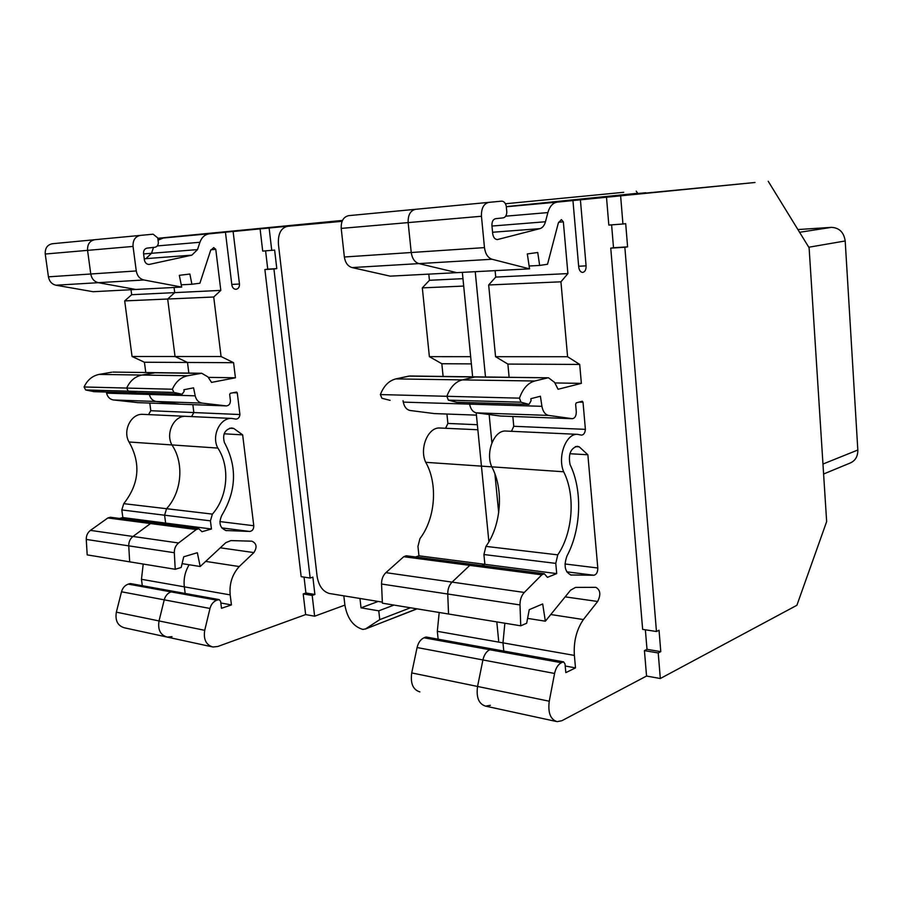 <?xml version="1.0" encoding="UTF-8"?>
<svg xmlns="http://www.w3.org/2000/svg" width="903" height="903" viewBox="0 0 903 903"><rect width="100%" height="100%" fill="white"/><g stroke="black" fill="none" stroke-linecap="round" stroke-linejoin="round"><path stroke-width="1.35" d="M645.859 192.757L637.857 193.49L645.859 192.757M508.287 206.471L755.021 182.496M508.276 206.403L637.71 193.276L508.276 206.403L580.403 199.834L755.021 182.485M556.146 721.441L485.566 706.135L490.397 705.299L485.566 706.135C478.782 704.001 476.107 697.432 477.552 686.461L482.913 659.946C484.087 654.844 486.378 651.435 489.765 649.731L491.311 649.043L425.55 637.146L423.992 637.789C420.572 639.403 418.27 642.654 417.084 647.53L411.723 672.916C410.289 683.436 412.987 689.757 419.839 691.879C412.987 689.757 410.289 683.436 411.723 672.916L417.084 647.53C418.27 642.654 420.572 639.403 423.992 637.789L426.419 637.066L492.169 648.952M503.772 651.052L502.971 642.857L503.772 651.052L502.971 642.857L437.312 631.321L438.136 639.189L437.312 631.321L439.197 612.471L437.312 631.321L502.971 642.857L504.867 623.217M527.589 618.374L545.356 621.196L542.68 603.96L529.248 609.66L526.663 623.251L520.749 625.813L448.543 614.006L447.741 594.016C447.696 589.095 449.141 585.133 452.076 582.119L469.786 565.38L403.72 556.722L385.897 572.649C382.94 575.516 381.495 579.308 381.551 584.027L382.387 603.181L448.543 614.006L382.387 603.181L381.551 584.027C381.495 579.308 382.94 575.516 385.897 572.649L403.72 556.722L406.282 555.763L403.72 556.722L469.786 565.38L472.574 564.386M481.592 565.56L484.888 564.33L483.918 554.532L485.927 546.383C501.323 525.241 503.942 489.144 491.763 466.84L425.731 462.325C438.045 483.748 435.46 518.412 419.951 538.606L417.954 546.417L418.947 555.808L484.888 564.33L481.592 565.56L484.888 564.33L418.947 555.808L415.617 556.97L418.947 555.808L417.954 546.417L419.951 538.606C435.46 518.412 438.045 483.748 425.731 462.325C419.094 448.464 428.09 426.938 439.851 428.011L439.851 428.011C428.09 426.938 419.094 448.464 425.731 462.325L491.763 466.84C485.216 452.426 494.167 429.952 505.815 431.047L506.267 431.07M445.574 428.27L447.888 423.451L446.929 414.059L447.888 423.451L477.36 424.715L447.888 423.451L445.574 428.27M500.725 416.035L476.457 412.863C472.912 412.118 470.632 409.206 469.605 404.126L403.291 402.117C404.318 406.993 406.632 409.781 410.199 410.504L434.49 413.597L410.199 410.504C406.632 409.781 404.318 406.993 403.291 402.117L403.043 400.718L403.291 402.117L469.605 404.126L469.368 402.67M456.816 402.264L448.396 400.153L446.85 396.293L380.366 394.577L381.924 398.291L390.085 400.345L381.924 398.291L380.366 394.577C383.775 385.874 388.933 380.648 395.841 378.899L409.928 375.998L548.527 377.815L554.589 382.375L558.065 389.272L581.363 383.369L579.703 364.44L567.592 356.73L560.932 281.815L567.908 273.586L563.348 221.856L561.361 219.61L558.314 223.064L547.523 264.263L539.655 265.437L537.736 252.49L527.318 253.935L529.553 268.846L492.033 259.251C487.88 257.795 485.351 253.912 484.471 247.614L481.457 216.257C481.231 208.266 483.703 203.638 488.85 202.362L501.673 201.155C503.874 201.234 505.398 202.859 506.244 206.042L506.809 212.171C506.572 215.49 505.364 217.397 503.185 217.871L495.578 218.695C493.038 219.361 491.819 221.675 491.932 225.626L492.699 233.64C493.298 237.399 494.855 239.385 497.384 239.577L539.87 228.651C542.511 227.838 544.385 225.547 545.457 221.754L547.884 212.577C549.735 206.29 552.862 202.803 557.264 202.125L572.942 200.568L578.721 267.006C579.207 270.415 580.527 272.232 582.672 272.435C585.02 271.905 586.16 269.715 586.092 265.866L580.403 199.834M443.113 376.427L441.827 363.74L429.376 356.651L422.322 287.876L429.433 280.291L428.801 274.128L429.433 280.291L462.968 278.666L429.433 280.291L422.322 287.876L463.69 286.07L422.322 287.876L429.376 356.651L470.655 356.674L429.376 356.651L441.827 363.74L471.366 363.886L441.827 363.74L443.113 376.427M529.553 268.846L456.828 272.65L418.89 263.608C414.691 262.231 412.14 258.529 411.237 252.513L408.145 222.601L341.21 228.403L344.359 257.005C345.273 262.75 347.836 266.272 352.068 267.581L390.22 276.149L456.828 272.65L390.22 276.149L352.068 267.581C347.836 266.272 345.273 262.75 344.359 257.005L341.21 228.403C340.962 221.111 343.445 216.867 348.66 215.648L415.572 209.304L348.66 215.648C343.445 216.867 340.962 221.111 341.21 228.403L408.145 222.601C407.908 214.982 410.38 210.557 415.583 209.304L488.85 202.362M509.123 377.296L507.87 364.078L509.123 377.296L507.87 364.078L495.555 356.685L488.67 284.976L495.724 277.086L495.115 270.652L495.724 277.086L567.908 273.586M511.47 431.307L513.773 426.284L511.47 431.307L513.773 426.284L585.392 429.354L583.022 402.23L582.311 401.237L576.261 402.84L575.629 404.228L576.283 411.644C576.306 415.843 575.008 418.191 572.389 418.699L548.663 415.425C545.175 414.658 542.917 411.61 541.924 406.316L540.412 396.248L530.874 398.674L531.066 400.774L529 404.409L456.512 402.286L448.396 400.153L446.85 396.293C450.258 387.195 455.394 381.732 462.257 379.903L475.023 377.002L548.527 377.815M513.773 426.284L512.836 416.497M645.363 629.797L647 649.347L644.426 650.645L646.548 676.042L561.88 720.718L557.117 721.655C550.435 719.51 547.805 712.693 549.25 701.213L554.577 673.457C555.751 668.118 558.009 664.54 561.35 662.723L563.585 661.854L565.03 663.976L565.82 672.633L575.504 667.893L574.376 655.409C573.495 641.672 576.498 629.718 583.383 619.548L597.662 601.477C601.026 594.637 600.416 589.93 595.845 587.334L575.55 587.401L570.561 590.212L545.356 621.196M548.471 202.498L714.341 186.458L548.471 202.498M491.311 649.043L489.765 649.731L423.992 637.789L489.765 649.731C486.378 651.435 484.087 654.844 482.913 659.946L417.084 647.53L482.913 659.946L477.552 686.461L411.723 672.916L477.552 686.461C476.107 697.432 478.782 704.001 485.566 706.135C478.782 704.001 476.107 697.432 477.552 686.461L482.913 659.946C484.087 654.844 486.378 651.435 489.765 649.731L492.022 648.93L426.272 637.044L562.874 661.989M469.786 565.38L452.076 582.119L385.897 572.649L452.076 582.119C449.141 585.133 447.696 589.095 447.741 594.016L381.551 584.027L447.741 594.016C447.696 589.095 449.141 585.133 452.076 582.119L469.786 565.38L472.337 564.364L406.282 555.763L472.337 564.364L469.786 565.38L541.811 574.816L544.328 573.732L547.421 577.356L556.711 573.597L555.774 563.382L557.761 554.86C572.965 532.668 575.606 495.002 563.664 471.772C557.23 456.726 566.091 433.237 577.559 434.343L581.543 435.133C583.767 434.828 585.054 432.898 585.392 429.354M556.711 573.597L484.888 564.33L483.918 554.532L485.927 546.383C501.323 525.241 503.942 489.144 491.763 466.84C485.216 452.426 494.167 429.952 505.815 431.047C494.167 429.952 485.216 452.426 491.763 466.84L563.664 471.772M572.389 418.699L500.533 416.035L476.457 412.863C472.912 412.118 470.632 409.206 469.605 404.126L541.924 406.316M475.023 377.002L408.709 376.122L395.841 378.899C388.933 380.648 383.775 385.874 380.366 394.577L446.85 396.293C450.258 387.195 455.394 381.732 462.257 379.903L475.023 377.002L462.257 379.903L534.711 381.01L547.32 377.962M579.703 364.44L507.87 364.078L495.555 356.685L488.67 284.976L495.724 277.086L495.115 270.652M408.145 222.601L411.237 252.513L344.359 257.005L411.237 252.513C412.14 258.529 414.691 262.231 418.89 263.608L352.068 267.581L418.89 263.608C414.691 262.231 412.14 258.529 411.237 252.513L408.145 222.601C407.908 214.982 410.38 210.557 415.583 209.304C410.38 210.557 407.908 214.982 408.145 222.601L481.457 216.257M506.301 206.652L572.942 200.568M529.124 266.001L539.655 265.437M507.87 364.078L495.555 356.685L488.67 284.976L560.932 281.815M495.555 356.685L567.592 356.73M554.871 382.951L581.363 383.369M456.512 402.286L448.396 400.153L446.85 396.293L519.462 398.155C522.848 388.64 527.928 382.917 534.711 381.01M529 404.409L520.986 402.196L519.462 398.155M520.749 625.813L519.993 604.931C519.947 599.784 521.392 595.63 524.293 592.458L541.811 574.816M550.785 614.525L583.383 619.548M565.21 666.008L575.504 667.893M571.61 575.109L571.283 575.098C564.962 572.31 563.517 565.944 566.949 556.022C581.272 529.282 582.593 490.036 570.053 464.571C568.168 454.423 570.549 448.339 577.198 446.308L579.241 446.827L587.864 454.762L597.797 567.998C597.786 572.242 596.465 574.658 593.835 575.256L570.504 574.974M575.358 446.624L579.241 446.827M569.895 453.724L587.864 454.762M304.04 577.107L305.914 592.989L303.205 593.937L305.643 614.582L217.792 646.492L212.916 647.011C206.065 644.956 203.322 639.403 204.721 630.328L209.981 608.464C211.144 604.265 213.435 601.511 216.844 600.19L219.136 599.603L220.625 601.353L221.506 608.295L231.439 604.92L230.186 594.896C229.17 583.891 232.195 574.443 239.227 566.553L253.878 552.591C257.321 547.207 256.655 543.403 251.881 541.179L230.897 540.592L225.795 542.68L200.184 566.508L197.339 552.715L183.727 556.79L181.187 567.468L175.227 569.285L174.313 552.726C174.234 548.652 175.656 545.412 178.58 542.985L196.256 529.542L198.807 528.752L201.99 531.72L211.46 529.011L210.422 520.85L212.397 514.112C227.838 496.864 230.288 466.772 217.86 448.08C211.155 436.025 220.061 417.446 231.879 418.439L235.988 419.116C238.279 418.89 239.588 417.367 239.927 414.533L237.275 392.861L236.53 392.06L230.31 393.302L229.667 394.397L230.4 400.322C230.457 403.664 229.136 405.526 226.439 405.91L202.125 403.11C198.558 402.467 196.244 400.04 195.195 395.83L193.581 387.839L183.919 389.724L184.133 391.383L182.056 394.25L173.94 392.444L172.371 389.238C175.724 381.743 180.826 377.24 187.689 375.75L201.719 373.266L207.938 376.901L211.539 382.398L235.423 377.793L233.584 362.69L221.077 356.538L213.718 297.008L220.806 290.394L215.772 249.352L213.718 247.603L210.625 250.402L199.902 283.226L191.91 284.253L189.878 274.038L179.325 275.325L181.684 287.075L143.882 279.975C139.717 278.88 137.177 275.878 136.263 270.945L133.046 246.429C132.775 240.175 135.202 236.507 140.326 235.401L153.138 234.193L157.754 237.94L158.375 242.749C158.16 245.368 156.953 246.88 154.774 247.298L147.166 248.088C144.627 248.652 143.419 250.492 143.566 253.585L144.378 259.861C144.999 262.807 146.568 264.331 149.097 264.455L191.876 255.143L197.509 249.6L199.913 242.275C201.753 237.263 204.913 234.441 209.406 233.809L225.445 232.252L231.868 285.032C232.398 287.741 233.764 289.174 235.976 289.31C238.403 288.87 239.555 287.098 239.464 284.027L233.109 231.507L342.282 220.863L224.508 232.094L342.384 220.614L233.109 231.507M172.044 636.626L167.19 637.089C160.373 635.069 157.653 629.684 159.03 620.937L164.233 599.84C165.384 595.788 167.665 593.136 171.062 591.883L173.331 591.318L130.687 583.609M142.313 585.72L141.455 579.297L184.325 586.837L185.183 593.463L184.325 586.837C183.433 578.958 185.047 571.61 189.156 564.759C185.047 571.61 183.433 578.958 184.325 586.837L230.186 594.896M110.358 517.238L107.841 517.961L90.447 530.377C87.58 532.612 86.18 535.637 86.259 539.43L87.185 554.882L129.671 561.835L128.745 545.852C128.677 541.913 130.077 538.786 132.978 536.461L150.519 523.548L153.307 522.826L110.595 517.272M119.557 518.435L122.842 517.566L165.633 523.097L162.326 524L165.633 523.097L164.594 515.207L166.558 508.705C181.898 492.101 184.314 463.013 171.931 444.942C165.26 433.282 174.087 415.357 185.849 416.328L143.284 414.364M148.51 414.601L150.79 410.718L193.852 412.558L191.56 416.588L193.852 412.558L192.858 404.668L193.852 412.558L239.927 414.533M180.623 404.205L156.253 401.485C152.697 400.864 150.406 398.516 149.356 394.453L149.108 393.279L149.356 394.453L195.195 395.83M136.601 392.884L128.237 391.157L126.68 388.064C129.998 380.829 135.066 376.495 141.884 375.05L155.813 372.657L112.965 372.092L201.719 373.266M145.778 372.533L144.424 362.238L187.497 362.453L188.84 373.097L187.497 362.453L175.047 356.516L167.676 299.017L174.719 292.628L174.065 287.47L174.719 292.628L220.806 290.394M181.684 287.075L135.834 289.468L98.337 282.684C94.205 281.646 91.677 278.745 90.763 273.993L87.568 250.368C87.286 244.341 89.69 240.796 94.77 239.713L52.363 243.731C47.34 244.792 44.958 248.223 45.24 254.025L48.435 276.837C49.338 281.42 51.832 284.208 55.93 285.213L93.088 291.714L135.834 289.468L98.337 282.684C94.205 281.646 91.677 278.745 90.763 273.993L87.568 250.368C87.286 244.341 89.69 240.796 94.77 239.713L107.412 238.516M144.232 258.777L145.925 258.642L144.266 259.003L145.925 258.642L151.523 253.28L153.499 247.433L151.523 253.28L197.509 249.6M157.833 238.505L163.33 238.008L158.048 240.164L163.33 238.008L225.445 232.252M209.406 233.809L342.406 220.592M181.232 284.829L191.91 284.253M144.424 362.238L132.052 356.493L124.693 300.902L213.718 297.008M132.052 356.493L221.077 356.538M124.693 300.902L131.68 294.705L174.719 292.628L167.676 299.017L175.047 356.516L187.497 362.453L233.584 362.69M208.232 377.364L235.423 377.793M93.935 391.631L85.638 389.961L84.092 386.969L172.371 389.238M122.842 517.566L121.803 509.935L123.745 503.66C139.276 483.85 141.037 463.295 129.027 441.996L217.86 448.08M121.803 509.935L164.594 515.207L165.633 523.097L211.46 529.011M86.259 539.43L128.745 545.852L129.671 561.835L175.227 569.285M182.101 563.641L200.184 566.508M205.681 561.395L239.227 566.553M220.829 602.978L231.439 604.92M226.766 530.659L226.416 530.637C219.903 528.221 218.368 523.108 221.833 515.297C236.496 490.792 237.342 466.512 224.362 442.447C222.352 434.343 224.768 429.523 231.586 427.988L233.696 428.417L242.659 434.862L253.777 525.738C253.788 529.135 252.434 531.043 249.713 531.449L225.626 530.512M229.701 428.214L233.696 428.417M224.125 433.801L242.659 434.862M180.792 236.078L331.717 221.596L180.792 236.078M157.799 238.29L342.485 220.422M166.197 636.875L124.479 627.822C117.706 625.835 114.997 620.609 116.352 612.155L121.51 591.781C122.65 587.876 124.907 585.313 128.282 584.117L130.54 583.586M141.455 579.297L143.216 564.048M129.027 441.996C122.39 430.708 131.149 413.393 142.832 414.342M150.79 410.718L149.785 403.077M137.628 402.614L113.428 399.961C109.906 399.352 107.615 397.083 106.577 393.155L106.328 392.026M84.092 386.969C87.377 379.982 92.388 375.795 99.149 374.406L111.758 372.205M131.68 294.705L131.025 289.728M191.876 255.143L145.925 258.642L151.523 253.28L143.6 253.912M182.056 394.25L136.297 392.907L128.237 391.157L126.68 388.064C129.998 380.829 135.066 376.495 141.884 375.05L154.594 372.77L200.489 373.368M226.439 405.91L180.126 404.194L156.253 401.485C152.697 400.864 150.406 398.516 149.356 394.453L106.577 393.155M210.422 520.85L164.594 515.207L166.558 508.705C181.898 492.101 184.314 463.013 171.931 444.942C165.26 433.282 174.087 415.357 185.849 416.328L231.879 418.439M174.313 552.726L128.745 545.852C128.677 541.913 130.077 538.786 132.978 536.461L150.519 523.548L153.058 522.792L198.807 528.752M211.923 646.785L167.19 637.089C160.373 635.069 157.653 629.684 159.03 620.937L164.233 599.84C165.384 595.788 167.665 593.136 171.062 591.883L173.331 591.318L219.136 599.603M359.97 598.475L361.019 607.843L378.775 610.834L379.745 619.639L365.625 628.872L362.904 629.436C353.333 626.648 347.328 618.532 344.89 605.112L343.829 595.845M416.814 608.814L365.184 629.12M379.745 619.639L410.47 607.775M378.775 610.834L393.968 605.078M361.019 607.843L378.188 601.443M382.341 602.12L329.29 593.474C322.868 591.533 318.827 585.957 317.156 576.746L278.429 244.318C277.864 234.08 280.833 228.087 287.323 226.337L342.079 221.337M754.84 182.508L606.5 197.238L754.84 182.508M768.216 181.277L809.111 247.772L826.651 521.607L796.897 605.281L660.319 678.525L658.219 652.937L660.782 651.627L659.032 630.238L656.458 631.502L624.853 247.264L627.596 246.869L625.7 223.662L622.935 224.012L620.632 195.951M656.458 631.502L642.643 629.38L610.755 248.144L613.509 247.738L611.602 224.858M622.935 224.012L608.825 225.073L606.5 197.238M646.548 676.042L660.319 678.525M613.509 247.738L627.596 246.869M610.755 248.144L624.853 247.264M647 649.347L660.782 651.627M644.426 650.645L658.219 652.937M344.89 605.112L314.628 616.207L312.19 595.427L314.899 594.479L312.867 577.13L310.147 578.055L273.925 268.97L276.792 268.609L274.625 250.086L262.705 251.09L260.087 228.877L342.282 220.863M260.087 228.877L342.248 220.919M271.747 250.413L269.128 228.041M310.147 578.055L301.162 576.667L264.884 269.534L267.751 269.173L265.595 250.876M305.643 614.582L314.628 616.207M267.751 269.173L276.792 268.609M264.884 269.534L273.925 268.97M305.914 592.989L314.899 594.479M303.205 593.937L312.19 595.427M488.67 284.976L495.724 277.086M446.85 396.293C450.258 387.195 455.394 381.732 462.257 379.903L395.841 378.899L462.257 379.903M500.533 416.035L476.457 412.863C472.912 412.118 470.632 409.206 469.605 404.126M484.888 564.33L483.918 554.532L485.927 546.383C501.323 525.241 503.942 489.144 491.763 466.84M797.913 229.554L831.358 227.364C839.248 227.725 843.865 232.252 845.197 240.966L808.783 247.23M822.96 464.04L857.827 450.01L845.197 240.966M857.827 450.01C857.884 456.658 855.141 461.083 849.588 463.273L823.604 474.007M623.736 192.305L505.42 203.762L623.736 192.305M637.924 193.592L636.197 191.143M498.693 512.701L494.912 473.894M491.898 442.842L489.144 414.545M485.487 376.98L475.238 271.69M498.659 640.78L496.797 621.896M488.895 541.766L476.197 412.852M472.641 376.822L462.347 272.367M448.396 400.153L520.986 402.196M456.15 402.241L528.639 404.363M476.457 412.863L548.663 415.425M434.196 413.574L476.423 415.132L434.196 413.574M485.927 546.383L557.761 554.86M483.918 554.532L555.774 563.382M578.654 266.25L586.092 265.866M506.312 206.764L557.264 202.125M505.68 216.178L547.884 212.577M491.977 226.043L545.457 221.754M492.564 232.252L539.87 228.651M496.898 239.566L497.925 239.498M411.237 252.513L484.471 247.614M418.89 263.608L492.033 259.251M558.585 222.24L563.348 221.856M500.239 416.012L572.096 418.676M578.947 402.128L583.022 402.23M452.076 582.119L524.293 592.458M447.741 594.016L519.993 604.931M565.154 596.86L597.662 601.477M502.971 642.857L574.376 655.409M489.765 649.731L561.35 662.723M482.913 659.946L554.577 673.457M477.552 686.461L549.25 701.213M564.973 563.969L597.797 567.998M566.734 571.813L593.835 575.256M231.789 284.434L239.464 284.027M157.269 245.921L199.913 242.275M148.623 264.455L149.638 264.376M94.77 239.713L140.326 235.401M45.24 254.025L133.046 246.429M48.435 276.837L136.263 270.945M55.93 285.213L143.882 279.975M210.896 249.736L215.772 249.352M99.149 374.406L187.689 375.75M85.638 389.961L173.94 392.444M93.28 391.609L181.695 394.205M113.428 399.961L202.125 403.11M137.143 402.603L226.145 405.887M233.076 392.749L237.275 392.861M123.745 503.66L212.397 514.112M107.841 517.961L196.256 529.542M90.447 530.377L178.58 542.985M220.287 547.805L253.878 552.591M129.818 583.654L218.402 599.671M128.282 584.117L216.844 600.19M121.51 591.781L209.981 608.464M116.352 612.155L204.721 630.328M219.858 521.573L253.777 525.738M221.72 527.883L249.713 531.449M365.625 628.872L416.204 609.209M342.226 220.987L287.459 226.326M831.358 227.364L799.584 232.285M477.856 429.76L439.851 428.011L477.856 429.76M577.559 434.343L505.815 431.047M544.328 573.732L472.337 564.364M563.585 661.854L492.022 648.93M136.251 392.907L93.63 391.654M180.329 404.205L137.437 402.625"/></g></svg>
